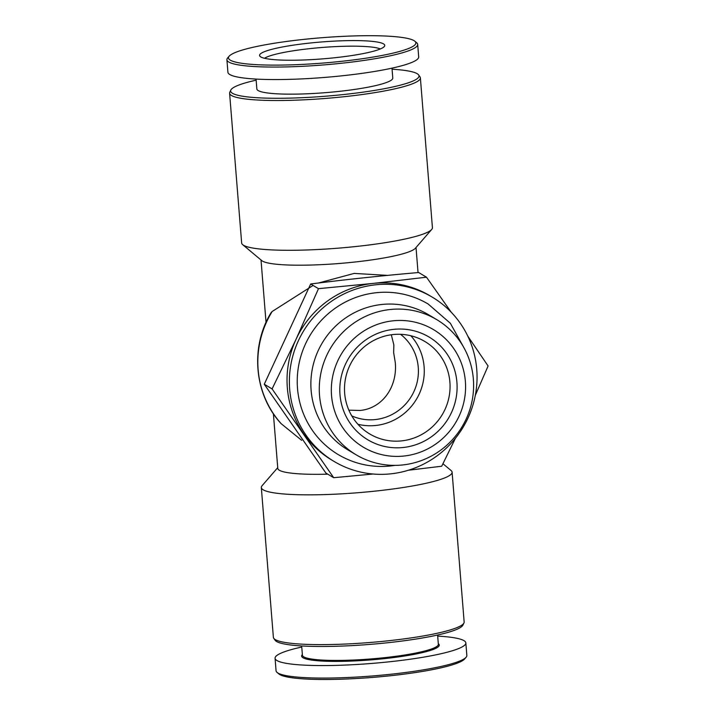 <?xml version="1.0" encoding="UTF-8"?>
<svg xmlns="http://www.w3.org/2000/svg" width="715" height="715" viewBox="0 0 715 715"><rect width="100%" height="100%" fill="white"/><g stroke="black" fill="none" stroke-linecap="round" stroke-linejoin="round"><path stroke-width="1.07" d="M408.435 470.229L441.7 466.234L455.437 438.259M475.314 395.324L488.095 365.982L467.798 336.148M432.316 297.181A95.694 93.165 120.9 0 0 303.249 331.51A95.694 93.165 120.9 0 0 334.111 461.452A95.694 93.165 120.9 0 0 390.819 473.83A95.694 93.165 120.9 0 0 474.483 399.238A95.694 93.165 120.9 0 0 432.316 297.181L429.974 295.778A95.694 93.165 120.9 0 0 373.266 283.399A95.694 93.165 120.9 0 0 296.064 339.259L272.093 388.915L333.699 477.7L373.105 474.018M451.228 312.232L426.489 277.197L373.266 283.399L318.488 288.663L296.064 339.259A95.694 93.165 120.9 0 0 303.669 433.773A95.694 93.165 120.9 0 0 331.769 460.049L334.111 461.452M351.771 415.88A47.851 46.582 120.9 0 0 375.295 419.562A47.851 46.582 120.9 0 0 416.407 384.965A47.851 46.582 120.9 0 0 400.543 334.307M348.866 410.169L360.056 410.455C381.998 408.506 397.603 387.28 395.279 362.541L393.643 352.62L393.858 344.961L391.311 334.772M327.774 474.161A77.756 10.484 175.4 0 1 277.786 468.388L273.389 413.735M392.079 69.23A94.496 12.745 175.4 0 1 418.641 74.941L420 76.88A95.694 12.906 175.4 0 1 420.375 77.864L432.423 227.638A95.694 12.906 175.4 0 1 431.681 229.461L415.361 248.275A77.756 10.484 175.4 0 1 339.303 263.486A77.756 10.484 175.4 0 1 261.797 260.635L242.68 244.664A95.694 12.906 175.4 0 1 241.652 242.984L229.595 93.209A95.694 12.906 175.4 0 1 229.81 92.181L230.838 90.045A94.496 12.745 175.4 0 1 256.149 80.16M387.664 275.382L354.157 273.416L318.434 283.024M313.09 285.446L272.165 311.499A94.496 92.003 120.9 0 0 281.192 423.691L301.659 440.324M281.192 423.691L280.807 423.316C254.093 394.135 250.027 346.909 271.137 312.58L272.165 311.499M442.951 463.731L451.076 470.515A95.694 12.906 175.4 0 1 452.103 472.195A95.694 12.906 175.4 0 1 357.75 492.733A95.694 12.906 175.4 0 1 261.324 487.55A95.694 12.906 175.4 0 1 262.074 485.726L277.724 467.673M452.103 472.195L464.151 621.97A95.694 12.906 175.4 0 1 463.937 623.006A95.694 12.906 175.4 0 1 369.798 642.508A95.694 12.906 175.4 0 1 273.756 638.307A95.694 12.906 175.4 0 1 273.371 637.315L261.324 487.55M463.937 623.006L462.909 625.133A94.496 12.745 175.4 0 1 369.95 644.394A94.496 12.745 175.4 0 1 275.105 640.247L273.756 638.307M437.598 635.018L438.349 644.287A68.184 9.197 175.4 0 1 371.121 658.926A68.184 9.197 175.4 0 1 302.418 655.226L301.667 645.958M438.295 643.661L438.518 643.849A69.033 9.313 175.4 0 1 371.192 659.874A69.033 9.313 175.4 0 1 302.177 654.815L302.365 654.6M437.687 636.1A95.694 12.906 175.4 0 1 465.84 642.919A95.694 12.906 175.4 0 1 371.487 663.457A95.694 12.906 175.4 0 1 275.06 658.265A95.694 12.906 175.4 0 1 301.757 647.03M465.84 642.919L466.841 655.423A95.694 12.906 175.4 0 1 466.1 657.246A95.694 12.906 175.4 0 1 372.488 675.961A95.694 12.906 175.4 0 1 277.098 672.457A95.694 12.906 175.4 0 1 276.07 670.777L275.06 658.265M466.1 657.246L464.562 659.024A94.005 12.682 175.4 0 1 372.604 677.409A94.005 12.682 175.4 0 1 278.895 673.959L277.098 672.457M303.732 39.397A94.005 12.682 175.4 0 1 414.852 41.22A94.005 12.682 175.4 0 1 323.18 63.045A94.005 12.682 175.4 0 1 229.193 56.163A94.005 12.682 175.4 0 1 303.732 39.397M309.854 43.052A62.804 8.473 175.4 0 1 384.616 46.055A62.804 8.473 175.4 0 1 322.84 58.853A62.804 8.473 175.4 0 1 259.804 56.092A62.804 8.473 175.4 0 1 309.854 43.052M414.852 41.22L416.657 42.73A95.694 12.906 175.4 0 1 417.685 44.41A95.694 12.906 175.4 0 1 323.332 64.949A95.694 12.906 175.4 0 1 226.905 59.756A95.694 12.906 175.4 0 1 227.656 57.933L229.193 56.163M417.685 44.41L418.686 56.914A95.694 12.906 175.4 0 1 324.333 77.452A95.694 12.906 175.4 0 1 227.915 72.26L226.905 59.756M391.99 68.148L392.785 78.024A68.184 9.197 175.4 0 1 325.557 92.655A68.184 9.197 175.4 0 1 256.855 88.964L256.059 79.088M418.641 74.941A94.496 12.745 175.4 0 1 325.843 96.194A94.496 12.745 175.4 0 1 230.838 90.045M420.375 77.864A95.694 12.906 175.4 0 1 326.022 98.402A95.694 12.906 175.4 0 1 229.595 93.209M431.681 229.461A95.694 12.906 175.4 0 1 338.07 248.177A95.694 12.906 175.4 0 1 242.68 244.664M333.699 477.7L325.87 473.026L264.273 384.241L310.668 283.989C345.184 279.601 381.184 275.784 418.668 272.522L426.489 277.197M464.625 349L450.343 323.26L428.205 304.054A87.686 85.362 120.9 0 0 309.944 335.514A87.686 85.362 120.9 0 0 338.222 454.579C354.327 464.026 371.746 467.825 390.462 465.992L395.055 465.376M436.829 319.685L428.41 314.654A78.695 76.612 120.9 0 0 322.277 342.887A78.695 76.612 120.9 0 0 347.66 449.744L356.07 454.767A78.695 76.612 120.9 0 0 402.697 464.947A78.695 76.612 120.9 0 0 471.498 403.609A78.695 76.612 120.9 0 0 436.829 319.685A78.695 76.612 120.9 0 0 330.688 347.919A78.695 76.612 120.9 0 0 356.07 454.767M403.895 456.036A68.452 66.647 120.9 0 0 453.676 348.464A68.452 66.647 120.9 0 0 337.793 360.771A68.452 66.647 120.9 0 0 403.895 456.036M403.206 447.501A59.81 58.228 120.9 0 0 446.705 353.514A59.81 58.228 120.9 0 0 345.452 364.266A59.81 58.228 120.9 0 0 403.206 447.501M357.929 424.281A53.831 52.41 120.9 0 0 375.768 425.47A53.831 52.41 120.9 0 0 420.509 390.971A53.831 52.41 120.9 0 0 410.848 335.755M401.562 440.887A53.831 52.41 120.9 0 0 448.618 398.934A53.831 52.41 120.9 0 0 424.907 341.52A53.831 52.41 120.9 0 0 352.298 360.834A53.831 52.41 120.9 0 0 369.664 433.925A53.831 52.41 120.9 0 0 401.562 440.887M264.505 58.273A59.81 8.071 175.4 0 1 310.846 48.522A59.81 8.071 175.4 0 1 380.326 48.96M318.488 288.663L310.668 283.989M272.093 388.915L264.273 384.241M261.02 259.983L266.034 322.394M416.023 247.506L418.043 272.576"/></g></svg>
